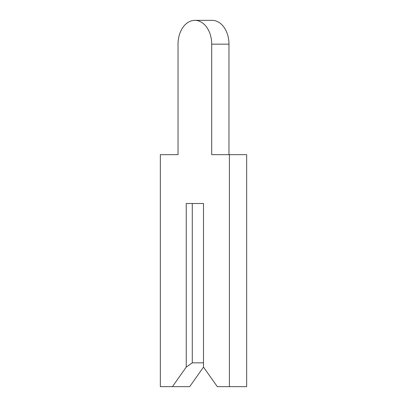 <?xml version="1.0" encoding="UTF-8"?>
<svg xmlns="http://www.w3.org/2000/svg" width="407" height="407" viewBox="0 0 407 407"><rect width="100%" height="100%" fill="white"/><g stroke="black" fill="none" stroke-linecap="round" stroke-linejoin="round"><path stroke-width="0.61" d="M178.032 44.16L178.032 154.66L160.333 154.66L160.333 386.65L172.42 386.65L186.233 367.114L192.277 362.841L203.5 362.841L203.5 203.5L203.5 367.114L217.313 386.65L229.4 386.65L229.4 154.66L211.701 154.66L211.701 44.16A23.809 16.835 -90 0 0 194.867 20.35A23.809 16.835 -90 0 0 178.032 44.16L178.032 154.66M172.42 386.65L189.687 386.65L203.5 367.114M192.277 362.841L192.277 203.5L203.5 203.5L186.233 203.5L186.233 367.114M228.968 154.66L228.968 44.16A23.809 16.835 -90 0 0 212.133 20.35L194.867 20.35M229.4 386.65L246.667 386.65L246.667 154.66L229.4 154.66M211.701 44.16L228.968 44.16"/></g></svg>
